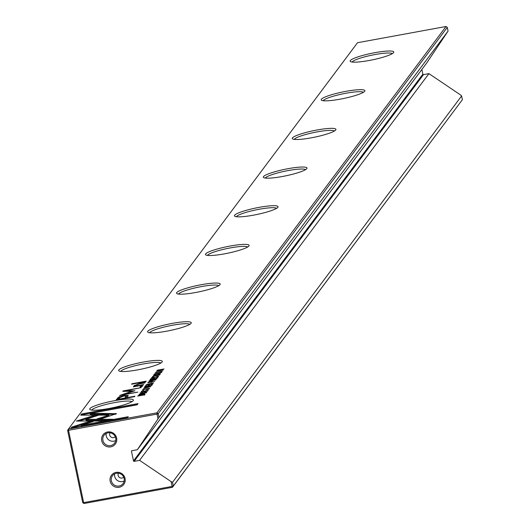 <?xml version="1.0" encoding="UTF-8"?>
<svg xmlns="http://www.w3.org/2000/svg" width="530" height="530" viewBox="0 0 530 530"><rect width="100%" height="100%" fill="white"/><g stroke="black" fill="none" stroke-linecap="round" stroke-linejoin="round"><path stroke-width="0.79" d="M150.831 386.595L144.326 387.344L149.685 386.887L143.425 388.543L150.831 386.595M100.342 413.374L76.346 421.078L103.555 421.005L112.976 419.276L85.767 419.349L104.337 413.387L100.342 413.374L100.521 414.221L101.72 414.228M79.182 421.072L81.878 420.21L81.693 419.363L81.878 420.21L100.521 414.221M70.874 428.273L127.352 417.925L128.26 416.712L81.136 425.351L93.366 421.429L89.298 421.436L71.782 427.061L70.874 428.273M116.441 413.744L105.119 413.433L99.772 415.149L108.882 415.123L97.023 418.945L101.091 418.932L116.487 413.612M141.291 391.537L144.392 391.266L148.347 390.047L146.757 389.901L147.552 390.193L144.518 391.074L141.967 391.213L143.531 390.497L141.212 391.451M142.119 392.127L141.967 391.213M147.757 390.968L147.612 390.471M151.898 381.679L150.334 381.501L147.737 382.779L154.627 381.52L151.746 381.885L151.971 381.487M146.121 392.889L139.092 394.34L146.121 392.889M156.966 378.393L157.622 377.519L156.284 378.36L153.939 378.791L154.422 378.142L151.024 379.328L151.534 378.652L150.719 378.798L150.076 379.659L156.966 378.393M142.55 389.894L149.612 388.358L142.457 389.795M149.241 380.772L148.877 381.262L155.767 380.003L152.965 380.156L156.496 379.023L151.381 379.983L149.241 380.772L149.327 381.183M160.438 373.889L158.735 373.749L154.979 375.16L154.078 375.055L155.489 374.385L153.336 375.174L154.893 375.346L158.675 373.928L159.623 374.041L157.913 374.803L160.491 373.743M159.835 374.796L159.682 374.359M154.23 375.995L154.078 375.055M80.686 415.162L94.009 415.136L99.362 413.42L90.107 413.44L137.164 404.814L138.065 403.602L81.587 413.957L80.686 415.162M108.617 408.557A22.3 3.286 168.2 0 1 90.073 409.624A22.3 3.286 168.2 0 1 114.493 400.707A22.3 3.286 168.2 0 1 133.242 400.607A22.3 3.286 168.2 0 1 108.617 408.557M137.555 369.887A22.3 3.286 168.2 0 1 119.005 370.954A22.3 3.286 168.2 0 1 143.431 362.036A22.3 3.286 168.2 0 1 162.173 361.93A22.3 3.286 168.2 0 1 137.555 369.887M166.493 331.217A22.3 3.286 168.2 0 1 147.943 332.277A22.3 3.286 168.2 0 1 172.363 323.366A22.3 3.286 168.2 0 1 191.111 323.26A22.3 3.286 168.2 0 1 166.493 331.217M195.424 292.547A22.3 3.286 168.2 0 1 176.881 293.607A22.3 3.286 168.2 0 1 201.301 284.696A22.3 3.286 168.2 0 1 220.049 284.59A22.3 3.286 168.2 0 1 195.424 292.547M224.362 253.87A22.3 3.286 168.2 0 1 205.812 254.937A22.3 3.286 168.2 0 1 230.239 246.019A22.3 3.286 168.2 0 1 248.981 245.92A22.3 3.286 168.2 0 1 224.362 253.87M253.3 215.2A22.3 3.286 168.2 0 1 234.75 216.26A22.3 3.286 168.2 0 1 259.17 207.349A22.3 3.286 168.2 0 1 277.919 207.243A22.3 3.286 168.2 0 1 253.3 215.2M282.232 176.53A22.3 3.286 168.2 0 1 263.688 177.59A22.3 3.286 168.2 0 1 288.108 168.679A22.3 3.286 168.2 0 1 306.857 168.573A22.3 3.286 168.2 0 1 282.232 176.53M311.17 137.853A22.3 3.286 168.2 0 1 292.62 138.92A22.3 3.286 168.2 0 1 317.046 130.002A22.3 3.286 168.2 0 1 335.788 129.903A22.3 3.286 168.2 0 1 311.17 137.853M340.108 99.183A22.3 3.286 168.2 0 1 321.558 100.249A22.3 3.286 168.2 0 1 345.977 91.332A22.3 3.286 168.2 0 1 364.726 91.226A22.3 3.286 168.2 0 1 340.108 99.183M369.039 60.513A22.3 3.286 168.2 0 1 350.496 61.573A22.3 3.286 168.2 0 1 374.915 52.662A22.3 3.286 168.2 0 1 393.664 52.556A22.3 3.286 168.2 0 1 369.039 60.513M445.995 26.5L357.518 42.718L68.449 429.055L156.926 412.837L445.995 26.5L447.287 27.368L158.218 413.705L159 417.441L158.006 418.892L157.006 414.089L68.529 430.314L83.634 502.632L172.118 486.408L171.11 481.611L139.569 460.351L134.136 461.352A0.55 0.537 36.8 0 1 133.487 460.914L131.493 451.341A0.55 0.537 36.8 0 1 131.91 450.712L137.349 449.718L158.006 418.892M117.561 398.116L116.11 400.057L134.58 396.665L134.938 396.188L126.809 397.679L128.233 395.44L123.848 395.486L119.323 396.738L117.561 398.116L117.739 398.964L119.999 397.387M159.464 375.061L152.435 376.505L159.464 375.061M138.085 395.685L137.793 396.076L144.683 394.81L145.008 394.373L144.577 394.015L142.172 394.307L139.046 395.089L138.151 396.009M145.008 394.373L144.577 394.015L144.73 394.744M134.64 390.882L126.564 390.63L141.225 387.615L123.059 390.948L122.774 391.325L131.917 391.272L119.674 395.473L137.833 392.14L123.722 394.4L134.958 390.716M151.553 377.824L154.654 377.552L158.609 376.326L157.019 376.187L157.814 376.472L154.773 377.36L152.229 377.499L153.786 376.777L151.474 377.738M152.382 378.413L152.229 377.499M158.019 377.254L157.874 376.757M146.24 384.787L145.869 385.277L152.766 384.011L149.964 384.164L153.495 383.031L148.38 383.998L146.24 384.787L146.326 385.191M155.316 372.828L162.379 371.292L155.224 372.736M161.319 372.577L154.29 374.028L161.319 372.577M151.626 385.535L152.282 384.654L150.944 385.495L148.599 385.926L149.082 385.283L148.268 385.429L147.784 386.078L145.684 386.463L146.194 385.787L145.379 385.933L144.736 386.794L151.626 385.535L151.461 384.807M163.207 370.053L157.489 370.954L164.022 368.966L157.132 370.231L162.624 369.37L156.317 371.318L163.207 370.053M145.863 381.593L146.201 381.143L131.93 383.76L131.592 384.204L145.863 381.593M147.095 391.716L145.392 391.577L141.636 392.988L140.742 392.882L142.153 392.213L139.999 393.008L141.55 393.174L145.333 391.756L146.28 391.875L144.663 392.617L147.148 391.571M146.492 392.624L146.346 392.187M140.887 393.823L140.742 392.882M142.146 386.562L142.537 386.039L140.377 386.436L139.986 386.96L142.146 386.562M134.355 385.966L134.236 385.409L135.415 386.072L133.335 386.86L143.312 384.999L143.656 384.542L138.164 385.548L135.481 385.27L139.257 383.972L144.849 382.945L145.187 382.494L139.297 383.574L134.11 385.754M135.66 386.125L135.481 385.27M110.724 446.869A7.692 7.5 36.8 0 1 101.707 440.794A7.692 7.5 36.8 0 1 107.616 431.976A7.692 7.5 36.8 0 1 116.633 438.058A7.692 7.5 36.8 0 1 110.724 446.869M107.981 432.851A6.592 6.433 -143.2 0 0 103.827 442.616A6.592 6.433 -143.2 0 0 114.593 443.179A6.592 6.433 -143.2 0 0 107.981 432.851M119.17 487.282A7.692 7.5 36.8 0 1 110.154 481.207A7.692 7.5 36.8 0 1 116.057 472.396A7.692 7.5 36.8 0 1 125.073 478.471A7.692 7.5 36.8 0 1 119.17 487.282M116.428 473.263A6.592 6.433 -143.2 0 0 112.267 483.029A6.592 6.433 -143.2 0 0 123.033 483.592A6.592 6.433 -143.2 0 0 116.428 473.263M114.666 473.86A6.592 6.433 -143.2 0 0 124.179 480.982M118.488 473.217A3.293 3.213 -143.2 0 0 123.722 477.132M106.219 433.447A6.592 6.433 -143.2 0 0 115.739 440.569M110.041 432.805A3.293 3.213 -143.2 0 0 115.275 436.72M392.326 53.649A20.65 3.041 -11.8 0 0 375.028 54.544A20.65 3.041 -11.8 0 0 352.152 62.043M363.388 92.319A20.65 3.041 -11.8 0 0 346.097 93.22A20.65 3.041 -11.8 0 0 323.22 100.713M334.456 130.996A20.65 3.041 -11.8 0 0 317.159 131.891A20.65 3.041 -11.8 0 0 294.282 139.383M305.519 169.666A20.65 3.041 -11.8 0 0 288.221 170.561A20.65 3.041 -11.8 0 0 265.344 178.06M276.581 208.336A20.65 3.041 -11.8 0 0 259.289 209.237A20.65 3.041 -11.8 0 0 236.413 216.73M247.649 247.006A20.65 3.041 -11.8 0 0 230.351 247.907A20.65 3.041 -11.8 0 0 207.475 255.4M218.711 285.683A20.65 3.041 -11.8 0 0 201.413 286.578A20.65 3.041 -11.8 0 0 178.537 294.077M189.78 324.353A20.65 3.041 -11.8 0 0 172.482 325.248A20.65 3.041 -11.8 0 0 149.606 332.747M160.842 363.024A20.65 3.041 -11.8 0 0 143.544 363.925A20.65 3.041 -11.8 0 0 120.668 371.417M131.904 401.7A20.65 3.041 -11.8 0 0 114.612 402.595A20.65 3.041 -11.8 0 0 91.736 410.087M137.349 449.718L426.703 62.997L448.069 31.104L159 417.441M461.61 95.95L172.541 482.28L173.323 486.023L462.392 99.686L461.61 95.95L460.471 94.89L428.929 73.63L423.49 74.631A0.55 0.537 36.8 0 1 422.847 74.193L421.86 69.47M462.392 99.686L172.482 487.282L84.005 503.5L83.634 502.632L82.713 502.632L67.608 430.314L68.449 429.055L68.529 430.314L67.608 430.314M448.069 31.104L447.287 27.368M428.929 73.63L139.569 460.351M171.11 481.611L172.541 482.28M158.218 413.705L156.926 412.837L157.006 414.089L158.218 413.705M173.323 486.023L172.118 486.408L172.482 487.282L173.323 486.023M84.005 503.5L82.713 502.632M81.501 415.162L81.587 413.957M90.107 413.44L90.285 414.288L96.692 414.275M81.766 414.811L137.303 404.628M117.057 399.878L117.739 398.964M124.762 398.467L126.047 396.023L128.061 395.99M118.707 399.58L119.687 397.758L123.563 396.069L126.047 396.023L126.226 396.871L125.266 398.375M126.889 398.076L126.809 397.679M118.621 399.183L124.676 398.07M151.984 380.692L152.196 380.149L152.375 381.004M152.229 380.646L151.328 380.162L149.884 380.918L151.951 380.54M144.028 394.936L144.253 394.38L144.432 395.228M144.299 394.883L144.22 394.486L142.027 394.499L138.688 395.751L143.994 394.777M131.963 391.478L132.785 391.478M126.703 391.306L126.564 390.63M125.901 391.306L126.677 391.167M123.139 391.325L123.059 390.948M132.016 391.73L131.917 391.272M148.877 388.801L143.252 389.524L148.844 388.417L149.023 389.265M143.252 389.524L143.405 390.458M156.953 378.4L156.8 377.671M153.753 378.983L153.607 378.294M150.871 379.513L150.719 378.798M148.983 384.707L149.195 384.164L149.374 385.018M149.228 384.661L148.327 384.177L146.883 384.932L148.95 384.555M150.924 382.196L151.13 381.673L151.308 382.521M151.169 382.15L150.202 381.693L148.672 382.448L150.891 382.044M115.772 414.162L115.613 413.407M102.621 415.142L105.298 414.281L115.547 414.255M105.298 414.281L105.119 413.433M99.865 418.938L109.061 415.977L108.882 415.123M71.815 428.101L71.782 427.061M81.136 425.351L81.315 426.206L127.491 417.739M71.961 427.909L89.471 422.284L90.696 422.284M89.471 422.284L89.298 421.436M85.767 419.349L85.946 420.204L108.259 420.144M161.643 371.735L156.019 372.458L161.61 371.351L161.789 372.206M156.019 372.458L156.171 373.398M148.413 386.125L148.268 385.429M145.531 386.648L145.379 385.933M132.01 384.131L131.93 383.76M140.463 386.867L140.377 386.436M134.627 386.032L135.408 385.548M135.495 386.443L135.415 386.072M133.745 386.781L133.673 386.416M131.97 450.705L131.493 451.341M422.847 74.193L133.487 460.914M423.49 74.631L134.136 461.352M156.482 374.902L156.41 374.571M119.502 397.586L119.323 396.738M123.954 396.003L123.848 395.486M125.921 397.5L125.743 396.652M148.181 382.7L148.102 382.296M87.046 420.197L86.874 419.349M143.14 392.73L143.067 392.399M138.244 385.933L138.164 385.548M139.377 383.952L139.297 383.574"/></g></svg>
